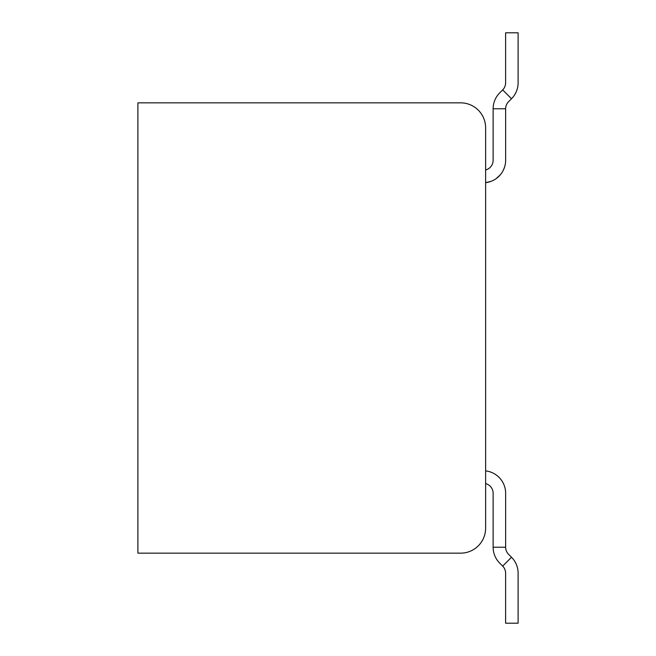 <?xml version="1.0" encoding="UTF-8"?>
<svg xmlns="http://www.w3.org/2000/svg" width="656" height="656" viewBox="0 0 656 656"><rect width="100%" height="100%" fill="white"/><g stroke="black" fill="none" stroke-linecap="round" stroke-linejoin="round"><path stroke-width="0.98" d="M485.629 127.863L485.629 528.137A25.018 25.018 0 0 1 460.61 553.156L137.891 553.156L137.891 102.844L460.61 102.844A25.018 25.018 0 0 1 485.629 127.863M502.668 566.087L511.516 557.247A22.517 22.517 0 0 1 518.109 573.164L518.109 623.2L505.604 623.2L505.604 573.164A10.004 10.004 0 0 0 502.668 566.087L499.724 563.151A22.517 22.517 0 0 1 493.132 547.227L493.132 493.279A10.004 10.004 0 0 0 485.629 483.587M485.629 470.901A22.517 22.517 0 0 1 505.637 493.279L505.637 547.227A10.004 10.004 0 0 0 508.572 554.304L511.516 557.247M485.629 169.961A10.004 10.004 0 0 0 493.132 160.277L493.132 108.773A22.517 22.517 0 0 1 499.724 92.849L502.668 89.913A10.004 10.004 0 0 0 505.604 82.836L505.604 32.8L518.109 32.8L518.109 82.836A22.517 22.517 0 0 1 511.516 98.753L508.572 101.696A10.004 10.004 0 0 0 505.637 108.773L505.637 160.277A22.517 22.517 0 0 1 485.629 182.647L490.983 181.376M496.1 178.678L500.29 174.84M503.111 170.642L504.497 167.354M504.759 166.509L504.964 165.755M504.792 166.394L504.046 168.608M502.422 171.872L501.364 173.471M498.134 177.054L495.829 178.867M488.351 168.805L489.417 168.051M490.655 166.862L491.352 165.968M491.508 165.747L491.869 165.148M492.033 164.836L492.5 163.77M492.574 163.574L492.771 162.942M493.132 547.227L505.637 547.227M505.637 108.773L493.132 108.773M511.516 98.753L502.668 89.913"/></g></svg>
